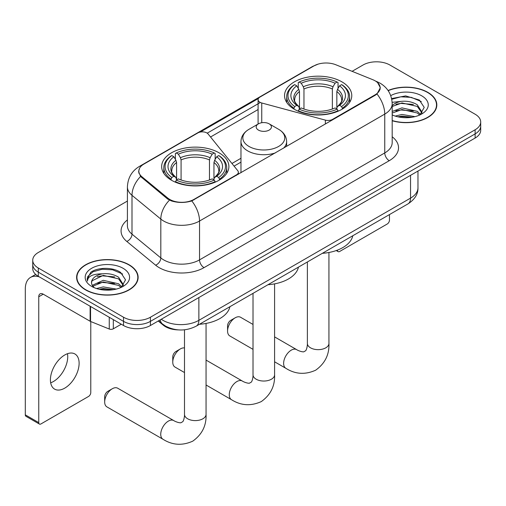 <?xml version="1.0" encoding="UTF-8"?>
<svg xmlns="http://www.w3.org/2000/svg" width="506" height="506" viewBox="0 0 506 506"><rect width="100%" height="100%" fill="white"/><g stroke="black" fill="none" stroke-linecap="round" stroke-linejoin="round"><path stroke-width="0.76" d="M332.543 119.897L332.543 119.384A6.344 3.662 180 0 1 325.377 120.118L261.754 102.99A6.344 3.662 180 0 1 259.951 102.256A6.344 3.662 180 0 1 258.092 99.669A6.344 3.662 180 0 1 259.951 97.082L313.967 65.894A17.122 9.886 0 0 1 335.902 64.787L372.827 79.714A17.122 9.886 0 0 1 375.117 80.821A17.122 9.886 0 0 1 380.132 87.816L380.132 89.328M219.041 152.806A33.617 19.405 0 0 0 182.413 148.6A33.617 19.405 0 0 0 161.661 166.531A33.617 19.405 0 0 0 171.502 180.25A33.617 19.405 0 0 0 208.137 184.456A33.617 19.405 0 0 0 228.889 166.531A33.617 19.405 0 0 0 219.041 152.806M341.929 81.858A33.617 19.405 0 0 0 305.295 77.652A33.617 19.405 0 0 0 284.543 95.583A33.617 19.405 0 0 0 294.391 109.302A33.617 19.405 0 0 0 331.025 113.515A33.617 19.405 0 0 0 351.771 95.583A33.617 19.405 0 0 0 341.929 81.858M193.931 199.415L236.504 174.829A6.344 3.662 180 0 0 238.364 172.242A6.344 3.662 180 0 0 237.769 170.693L208.099 133.964A6.344 3.662 180 0 0 197.871 132.926L143.856 164.108A17.122 9.886 0 0 0 138.84 171.098A17.122 9.886 0 0 0 141.933 176.771L167.79 198.093A17.122 9.886 0 0 0 193.931 199.415L193.931 199.921M332.543 119.384L375.117 94.805A17.122 9.886 0 0 0 380.132 87.816M178.295 329.887A19.026 10.987 180 0 1 163.324 325.206L158.233 321.006M392.188 120.757A30.758 17.761 0 0 0 436.823 104.906A30.758 17.761 0 0 0 427.81 92.345A30.758 17.761 0 0 0 388.07 90.498M129.125 264.79A30.758 17.761 0 0 0 95.602 260.944A30.758 17.761 0 0 0 76.608 277.351A30.758 17.761 0 0 0 85.622 289.906A30.758 17.761 0 0 0 119.144 293.758A30.758 17.761 0 0 0 138.132 277.351A30.758 17.761 0 0 0 129.125 264.79M76.931 278.951A30.758 17.761 0 0 0 76.823 279.42M377.678 82.718L380.354 87.709L377.002 93.983L375.338 95.185L191.78 200.92C184.987 202.963 178.201 202.963 171.414 200.92L167.568 198.972L140.56 176.48L138.612 171.547L139.492 168.397M127.411 201.046L38.304 252.494A19.026 10.987 0 0 0 32.732 260.261L32.732 268.547A19.026 10.987 0 0 0 38.304 276.314L123.515 325.51L123.515 321.367A19.026 10.987 0 0 0 150.427 321.367L475.128 133.907A19.026 10.987 0 0 0 480.7 126.133A19.026 10.987 0 0 1 475.128 133.907L150.427 321.367A19.026 10.987 0 0 1 123.515 321.367L38.304 272.171L123.515 321.367L123.515 317.224A19.026 10.987 0 0 0 150.427 317.224L475.128 129.764A19.026 10.987 0 0 0 480.7 121.99A19.026 10.987 0 0 0 475.128 114.223L389.917 65.027A19.026 10.987 0 0 0 363.004 65.027L352.087 71.333M32.732 264.404A19.026 10.987 0 0 0 38.304 272.171A19.026 10.987 0 0 1 32.732 264.404M200.25 132.06L258.452 98.455M207.213 133.16L259.951 102.712M32.732 260.261A19.026 10.987 0 0 0 38.304 268.028L123.515 317.224M137.923 279.42A30.758 17.761 0 0 0 137.815 278.951M436.615 106.975A30.758 17.761 0 0 0 436.507 106.5M123.515 325.51A19.026 10.987 0 0 0 150.427 325.51L475.128 138.049A19.026 10.987 0 0 0 480.7 130.282L480.7 121.99M392.188 120.548A30.442 17.577 0 0 0 436.507 104.906A30.442 17.577 0 0 0 427.589 92.478A30.442 17.577 0 0 0 388.191 90.675M395.237 116.095L401.96 114.451L414.99 116.639M397.868 116.816L401.96 116.095L412.257 117.209M392.188 111.434L401.96 107.873L417.273 111.339L420.537 114.451M392.188 113.078L401.96 109.517L417.273 112.983L419.683 115.02M392.144 102.32L401.075 101.39A15.857 9.152 0 0 0 392.188 105.646M401.075 101.39C407.159 100.757 412.554 101.877 417.273 104.761L421.915 112.066L421.808 113.274M392.188 106.5L401.96 102.939L417.273 106.405L421.865 112.889M392.188 114.577L392.865 115.21M392.188 114.913A22.201 12.814 0 0 0 421.757 113.964A22.201 12.814 0 0 0 421.757 95.843A22.201 12.814 0 0 0 390.733 95.634M419.948 114.9L424.218 107.398L419.347 100.017L405.629 95.912L391.612 98.581M391.758 99.284L400.828 96.81L411.296 97.361L421.308 101.579M395.926 104.293L400.828 103.388L413.383 104.451M395.926 110.871L400.828 109.966L413.383 111.023M398.285 116.911L400.828 116.538L412.017 117.253M337.394 250.135L337.445 250.166A3.169 1.828 120 0 0 338.103 251.615A3.169 1.828 120 0 0 339.684 251.463L387.223 224.013A3.169 1.828 120 0 0 389.468 220.129L389.468 214.576M85.843 289.78A30.442 17.577 0 0 0 119.024 293.588A30.442 17.577 0 0 0 137.815 277.351A30.442 17.577 0 0 0 128.897 264.923A30.442 17.577 0 0 0 95.723 261.109A30.442 17.577 0 0 0 76.931 277.351A30.442 17.577 0 0 0 85.843 289.78M96.545 288.54L103.268 286.896L116.304 289.084M99.176 289.261L103.268 288.54L113.572 289.66M92.269 285.321L103.268 280.318L118.581 283.784L121.845 286.896M92.819 286.219L103.268 281.962L118.581 285.428L120.997 287.471M121.263 287.351L125.532 279.843L120.662 272.462C112.92 266.915 97.582 267.174 90.808 272.279L87.152 278.97L87.5 281.121C87.709 276.301 92.668 273.873 102.383 273.841A15.857 9.152 0 0 0 91.516 282.531A15.857 9.152 0 0 0 92.288 285.346L94.179 287.655M102.383 273.841C108.467 273.202 113.869 274.322 118.581 277.206L123.23 284.511L123.116 285.719M91.516 282.709L92.054 280.767L103.268 275.384L118.581 278.85L123.179 285.333M123.072 268.288A22.201 12.814 0 0 0 91.675 268.288A22.201 12.814 0 0 0 91.675 286.415A22.201 12.814 0 0 0 123.072 286.415A22.201 12.814 0 0 0 123.072 268.288M87.159 279.122L87.848 276.415L93.079 271.728L102.142 269.255L112.604 269.806L122.616 274.031M97.234 276.744L102.142 275.833L114.691 276.896M97.234 283.322L102.142 282.411L114.691 283.474M99.6 289.356L102.142 288.989L113.331 289.698M227.567 331.006L227.567 325.826A4.44 2.562 -60 0 1 230.704 320.387L235.189 317.8A10.784 6.224 120 0 0 227.567 331.006A10.784 6.224 120 0 0 229.8 335.94L253.019 349.349M293.784 108.948L294.688 106.545A30.189 17.432 0 0 1 294.688 84.622L296.763 85.818A27.273 15.743 0 0 0 296.763 105.343L298.812 106.513L299.476 108.961M299.476 107.961L299.476 91.561L298.812 89.353L296.763 85.818M298.268 88.417L298.268 82.548L299.172 82.029A30.189 17.432 0 0 1 337.148 82.029L335.067 83.231A27.273 15.743 0 0 0 301.247 83.231L303.296 86.76L303.961 88.974L303.961 109.024M332.36 109.024L332.36 88.974L333.018 86.76L335.067 83.231M322.354 253.329A34.882 20.139 0 0 0 352.79 235.752M298.268 110.687A31.461 18.165 0 0 0 338.046 110.687L337.148 109.132A30.189 17.432 0 0 1 299.172 109.132L298.268 111.225M338.046 111.225L338.046 110.687M294.688 84.622L293.784 85.134A31.461 18.165 0 0 0 286.7 96.621A31.461 18.165 0 0 0 293.784 108.101M337.148 82.029L338.046 82.548L338.046 88.417M299.172 109.132L301.247 107.936A27.273 15.743 0 0 0 335.067 107.936L337.148 109.132M296.763 105.343L294.688 106.545M301.247 83.231L299.172 82.029M298.812 89.353A24.396 14.086 0 0 0 298.812 106.513L298.926 106.589C295.46 103.237 294.049 100.96 294.694 99.764A23.466 13.548 0 0 1 299.476 91.561M342.53 108.101A31.461 18.165 0 0 0 349.614 96.621A31.461 18.165 0 0 0 342.53 85.134L341.632 84.622A30.189 17.432 0 0 1 341.632 106.545L342.53 108.948M341.632 106.545L339.558 105.343A27.273 15.743 0 0 0 339.558 85.818L341.632 84.622M339.558 85.818L337.502 89.353L336.844 91.561L336.844 107.961L337.502 106.513L339.558 105.343M336.844 91.561A23.466 13.548 0 0 1 341.626 99.764C342.265 100.966 340.854 103.243 337.388 106.589L337.502 106.513A24.396 14.086 0 0 0 337.502 89.353M336.844 108.961L336.844 107.961M253.019 324.447L240.578 317.262A10.784 6.224 120 0 0 235.189 317.8L230.704 320.387M104.679 401.947L104.679 396.774A4.44 2.562 -60 0 1 107.822 391.334L112.307 388.747A10.784 6.224 120 0 0 104.679 401.947A10.784 6.224 120 0 0 106.911 406.887L162.976 439.252A10.784 6.224 -60 0 1 161.319 430.612A10.784 6.224 -60 0 1 168.365 421.112A10.784 6.224 -60 0 1 173.754 420.575C174.355 421.112 178.491 422.984 180.87 422.782L182.843 421.637C184.209 419.683 184.658 415.167 184.494 414.376A10.784 6.224 180 0 0 187.65 418.778A10.784 6.224 180 0 0 202.9 418.778A10.784 6.224 180 0 0 206.056 414.376C206.518 425.54 202.09 434.458 192.786 441.137C182.35 445.856 172.413 445.229 162.976 439.252M170.901 179.896L171.8 177.492A30.189 17.432 0 0 1 171.8 155.563L173.881 156.765A27.273 15.743 0 0 0 173.881 176.29L175.93 177.461L176.588 179.902M176.588 178.903L176.588 162.508L175.93 160.294L173.881 156.765M175.386 159.365L175.386 153.489L176.29 152.976A30.189 17.432 0 0 1 214.259 152.976L212.185 154.178A27.273 15.743 0 0 0 178.365 154.178L180.414 157.708L181.078 159.921L181.078 179.972M209.471 179.972L209.471 159.921L210.135 157.708L212.185 154.178M199.465 324.276A34.882 20.139 0 0 0 229.907 306.699M175.386 181.635A31.461 18.165 0 0 0 215.164 181.635L214.259 180.079A30.189 17.432 0 0 1 176.29 180.079L175.386 182.173M215.164 182.173L215.164 181.635M171.8 155.563L170.901 156.082A31.461 18.165 0 0 0 163.817 167.562A31.461 18.165 0 0 0 170.901 179.048M214.259 152.976L215.164 153.489L215.164 159.365M176.29 180.079L178.365 178.884A27.273 15.743 0 0 0 212.185 178.884L214.259 180.079M173.881 176.29L171.8 177.492M178.365 154.178L176.29 152.976M175.93 160.294A24.396 14.086 0 0 0 175.93 177.461L176.044 177.53C172.578 174.184 171.167 171.907 171.806 170.705A23.466 13.548 0 0 1 176.588 162.508M219.648 179.048A31.461 18.165 0 0 0 226.732 167.562A31.461 18.165 0 0 0 219.648 156.082L218.744 155.563A30.189 17.432 0 0 1 218.744 177.492L219.648 179.896M218.744 177.492L216.669 176.29A27.273 15.743 0 0 0 216.669 156.765L218.744 155.563M216.669 156.765L214.62 160.294L213.956 162.508L213.956 178.903L214.62 177.461L216.669 176.29M213.956 162.508A23.466 13.548 0 0 1 218.744 170.705C219.383 171.913 217.966 174.19 214.506 177.53L214.62 177.461A24.396 14.086 0 0 0 214.62 160.294M213.956 179.902L213.956 178.903M173.754 420.575L117.696 388.21A10.784 6.224 120 0 0 112.307 388.747L107.822 391.334M172.761 362.125L172.761 356.951A4.44 2.562 -60 0 1 175.898 351.512L180.383 348.919A10.784 6.224 120 0 0 172.761 362.125A10.784 6.224 120 0 0 174.994 367.065L184.494 372.549M283.493 148.214A22.833 13.181 0 0 0 286.636 141.541C286.466 136.456 283.803 132.382 278.635 129.315L269.186 123.856A7.609 4.396 0 0 0 258.421 123.856A7.609 4.396 0 0 0 258.421 130.074A7.609 4.396 0 0 0 269.186 130.074A7.609 4.396 0 0 0 269.186 123.856L278.635 129.315A20.974 12.112 0 0 1 278.635 146.436A20.974 12.112 0 0 1 248.971 146.436A20.974 12.112 0 0 1 248.971 129.315C243.803 132.382 241.141 136.456 240.97 141.541A22.833 13.181 0 0 0 247.655 150.858A22.833 13.181 0 0 0 275.365 152.907M267.997 284.707A34.882 20.139 0 0 0 298.432 267.136M184.494 347.938A10.784 6.224 120 0 0 180.383 348.919L175.898 351.512M67.475 353.713A20.297 11.72 -60 0 1 53.383 381.549A20.297 11.72 -60 0 1 50.676 382.814M64.768 388.121A20.297 11.72 120 0 0 78.025 370.234A20.297 11.72 120 0 0 74.913 353.972A20.297 11.72 120 0 0 64.768 354.978A20.297 11.72 120 0 0 51.504 372.865A20.297 11.72 120 0 0 54.616 389.127A20.297 11.72 120 0 0 64.768 388.121M113.312 319.621L113.312 328.811L121.276 324.219M39.253 276.864A25.37 14.649 -120 0 0 30.556 277.389A25.37 14.649 -120 0 0 25.3 289.002L25.3 414.844L38.753 422.611L38.753 296.769A6.344 3.662 60 0 1 40.069 293.866A6.344 3.662 60 0 1 43.238 294.182L90.131 321.253L90.131 306.238M38.753 422.611A3.169 1.828 120 0 0 39.411 424.066L25.958 416.293A3.169 1.828 -60 0 1 25.3 414.844M39.411 424.066A3.169 1.828 120 0 0 40.999 423.908L88.537 396.457A3.169 1.828 120 0 0 90.776 392.574L90.776 321.55M113.312 328.811A3.169 1.828 180 0 1 109.252 329.02L90.555 321.462A3.169 1.828 180 0 1 90.131 321.253M236.504 175.342L236.504 174.829M141.933 176.771L141.933 177.834M167.79 198.093L167.79 199.149M375.117 94.805L375.117 95.311M163.324 324.643L163.324 325.206M325.377 124.033L325.377 120.118M261.754 122.73L261.754 102.99M392.188 136.772A31.714 18.311 180 0 1 389.24 160.706L204.019 267.642A6.344 3.662 60 0 1 199.535 259.875L384.756 152.932A25.37 14.649 0 0 0 392.188 142.578L392.188 103.736A25.37 14.649 180 0 1 384.756 114.097A22.201 12.814 -120 0 0 377.002 93.983M204.019 267.642A31.714 18.311 180 0 1 159.169 267.642A31.714 18.311 180 0 1 155.62 265.195L126.804 241.438A31.714 18.311 180 0 1 127.411 219.952M163.659 259.875A25.37 14.649 0 0 0 199.535 259.875L199.535 221.033A25.37 14.649 180 0 1 163.659 221.033A25.37 14.649 180 0 1 160.813 219.079L132.003 195.322A25.37 14.649 180 0 1 127.411 186.916L127.411 225.758A25.37 14.649 0 0 0 132.003 234.158L160.813 257.915A25.37 14.649 0 0 0 163.659 259.875M392.188 103.736C391.758 94.616 387.748 87.778 380.158 83.218L376.957 81.656A22.201 10.398 112 0 0 376.015 81.384M191.78 200.92A22.201 12.814 60 0 1 199.535 221.033L384.756 114.097L384.756 152.932A6.344 3.662 60 0 0 389.24 160.706M141.832 165.519A22.201 12.814 -120 0 0 139.441 166.398C131.851 170.958 127.841 177.796 127.411 186.916M139.441 166.398L312.328 66.583A22.201 12.814 60 0 1 314.011 65.869M140.56 176.48A22.201 14.845 129.5 0 0 132.003 195.322L132.003 234.158A6.344 4.244 -50.5 0 1 126.804 241.438M169.459 200.148A22.201 14.845 129.5 0 0 160.813 219.079L160.813 257.915A6.344 4.244 -50.5 0 1 155.62 265.195M210.547 136.993L258.092 109.543M150.427 317.224L150.427 325.51M475.128 129.764L475.128 138.049M38.304 268.028L38.304 276.314M240.97 158.27L231.944 163.482M161.281 319.248A25.37 14.649 0 0 0 162.983 320.336A25.37 14.649 0 0 0 198.864 320.336L410.543 198.118A25.37 14.649 0 0 0 417.975 187.764C418.165 194.057 414.806 199.446 407.918 203.924L196.233 326.142A12.688 7.324 60 0 0 198.864 320.336L198.864 297.547M410.543 175.335L410.543 198.118A12.688 7.324 60 0 1 407.918 203.924M160.25 319.836A12.688 8.482 129.5 0 0 162.464 323.966L158.612 320.785M328.938 252.488L328.938 343.435A10.784 6.224 180 0 1 325.782 347.831A10.784 6.224 180 0 1 310.532 347.831A10.784 6.224 180 0 1 307.376 343.435C307.54 344.219 307.091 348.735 305.725 350.696L303.752 351.834C301.374 352.037 297.243 350.165 296.642 349.627L274.587 336.895M328.938 343.435C329.4 354.592 324.978 363.51 315.668 370.19C305.232 374.914 295.295 374.282 285.858 368.305A10.784 6.224 -60 0 1 284.208 359.665A10.784 6.224 -60 0 1 291.247 350.165A10.784 6.224 -60 0 1 296.642 349.627M332.36 88.974A23.466 13.548 0 0 0 303.961 88.974M333.018 86.76A24.396 14.086 0 0 0 303.296 86.76M209.471 159.921A23.466 13.548 0 0 0 181.078 159.921M210.135 157.708A24.396 14.086 0 0 0 180.414 157.708M274.587 283.872L274.587 374.813A10.784 6.224 180 0 1 271.425 379.215A10.784 6.224 180 0 1 256.175 379.215A10.784 6.224 180 0 1 253.019 374.813C253.183 375.604 252.741 380.12 251.368 382.074L249.395 383.213C247.023 383.421 242.886 381.549 242.285 381.012L206.056 360.095M274.587 374.813C275.043 385.97 270.621 394.895 261.311 401.574C250.875 406.293 240.938 405.667 231.501 399.689A10.784 6.224 -60 0 1 229.85 391.049A10.784 6.224 -60 0 1 236.897 381.549A10.784 6.224 -60 0 1 242.285 381.012M38.753 296.769L43.238 294.182M90.555 306.484L90.555 321.462M109.252 329.02L109.252 317.275M258.092 124.046L258.092 99.669M138.84 171.098L138.84 173.204M238.364 174.266L238.364 172.242M312.328 66.583L318.129 64.129M376.957 81.656L375.578 81.099M240.97 162.135L234.069 166.12M196.233 326.142C186.025 331.272 175.816 331.272 165.614 326.142L162.464 323.966M417.975 187.764L417.975 171.041M436.507 107.449L436.507 104.906M338.103 251.615L336.256 250.552M137.815 279.894L137.815 277.351M76.931 279.894L76.931 277.351M285.858 368.305L274.587 361.796M286.7 102.421L286.7 96.621M349.614 102.421L349.614 96.621M307.376 261.975L307.376 343.435M206.056 323.435L206.056 414.376M163.817 173.368L163.817 167.562M226.732 173.368L226.732 167.562M184.494 329.798L184.494 414.376M231.501 399.689L206.056 384.996M286.636 146.398L286.636 141.541M240.97 172.761L240.97 141.541M258.421 123.856L248.971 129.315M253.019 293.353L253.019 374.813M30.556 277.389L35.686 274.423"/></g></svg>
